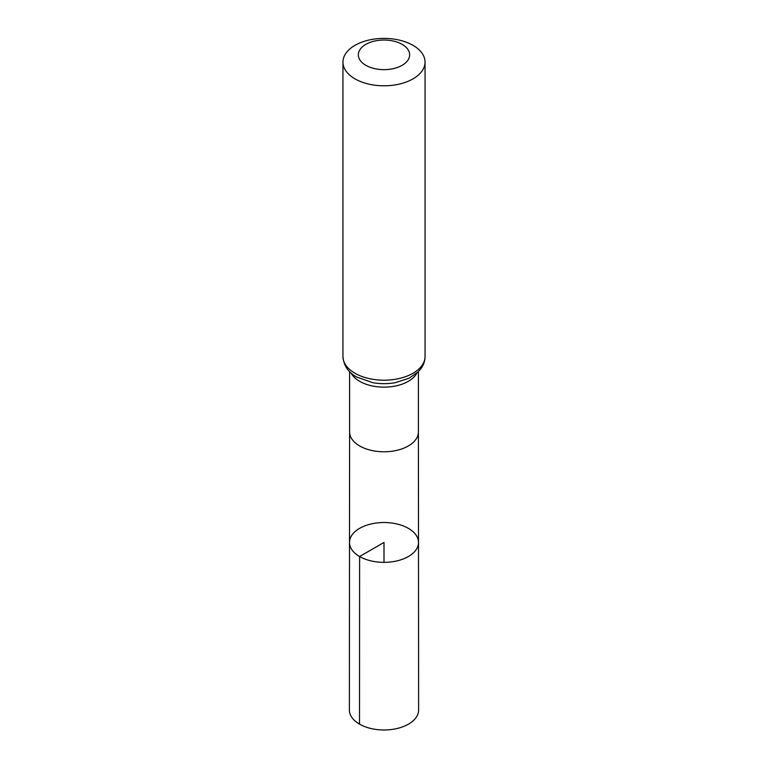 <?xml version="1.0" encoding="UTF-8"?>
<svg xmlns="http://www.w3.org/2000/svg" width="768" height="768" viewBox="0 0 768 768"><rect width="100%" height="100%" fill="white"/><g stroke="black" fill="none" stroke-linecap="round" stroke-linejoin="round"><path stroke-width="1.15" d="M359.606 556.522A34.493 19.91 180 0 1 349.507 542.429A34.493 19.91 180 0 1 384 522.528A34.493 19.91 180 0 1 418.493 542.429A34.493 19.91 180 0 1 397.21 560.832A34.493 19.91 180 0 1 359.606 556.522A34.493 19.91 180 0 1 349.507 542.429L349.382 709.987A34.618 19.987 180 0 0 359.52 724.128A34.618 19.987 180 0 0 397.258 728.458A34.618 19.987 180 0 0 418.618 709.987L418.493 542.429A34.493 19.91 180 0 1 397.21 560.832A34.493 19.91 180 0 1 359.606 556.522M365.856 65.318A25.661 14.813 180 0 1 377.357 40.531A25.661 14.813 180 0 1 408.778 58.675A25.661 14.813 180 0 1 365.856 65.318M354.97 78.854A41.05 23.702 180 0 1 342.95 62.102A41.05 23.702 180 0 1 384 38.4A41.05 23.702 180 0 1 425.05 62.102A41.05 23.702 180 0 1 399.706 84A41.05 23.702 180 0 1 354.97 78.854M384 562.349L384 542.438L359.606 556.522L359.52 724.128M349.507 542.429L349.594 431.914A34.406 19.862 0 0 0 349.594 431.914A34.406 19.862 0 0 0 359.674 445.958A34.406 19.862 0 0 0 397.171 450.269A34.406 19.862 0 0 0 418.406 431.914A34.406 19.862 0 0 0 418.406 431.904L418.493 542.429M351.062 373.018A34.406 19.862 0 0 0 359.674 381.322A34.406 19.862 0 0 0 416.938 373.018M354.97 373.258A41.05 23.702 180 0 1 342.95 356.496C343.632 365.52 348.211 372.365 356.669 377.021L372.682 382.666A37.728 21.782 180 0 0 395.318 382.666L409.133 378.192L418.118 371.904L420.96 368.611C423.638 364.915 425.002 360.874 425.05 356.496A41.05 23.702 180 0 1 399.706 378.394A41.05 23.702 180 0 1 354.97 373.258M418.406 431.914L418.406 371.626M349.594 431.914L349.594 371.626M342.95 62.102L342.95 356.496M425.05 62.102L425.05 356.496"/></g></svg>
